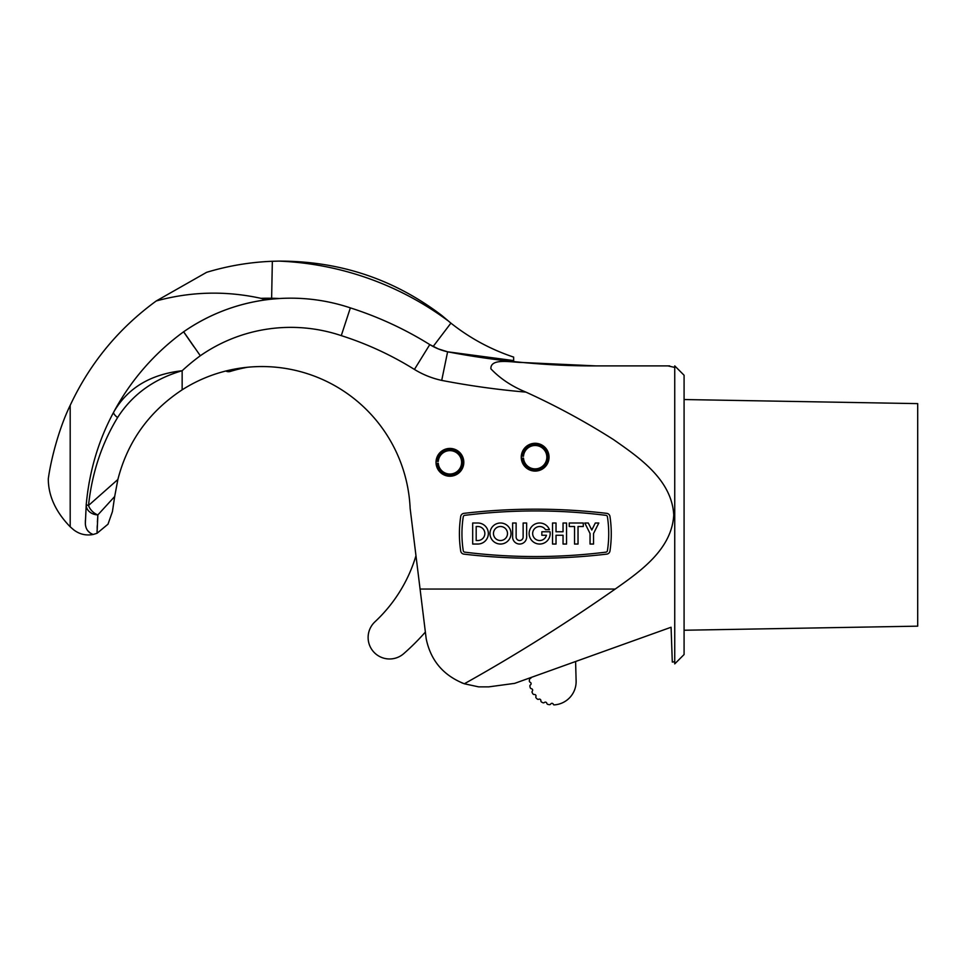 <?xml version="1.0" encoding="UTF-8"?>
<svg xmlns="http://www.w3.org/2000/svg" width="966" height="966" viewBox="0 0 966 966"><rect width="100%" height="100%" fill="white"/><g stroke="black" fill="none" stroke-linecap="round" stroke-linejoin="round"><path stroke-width="1.45" d="M521.254 457.184A13.898 13.898 0 0 0 535.152 471.082A13.898 13.898 0 0 0 549.05 457.184A13.898 13.898 0 0 0 535.152 443.285A13.898 13.898 0 0 0 521.254 457.184M436.016 462.328A13.898 13.898 0 0 0 449.915 476.226A13.898 13.898 0 0 0 463.813 462.328A13.898 13.898 0 0 0 449.915 448.429A13.898 13.898 0 0 0 436.016 462.328M684.085 399.538L917.7 403.619L917.7 626.161L684.085 630.243M86.24 504.349L86.228 504.518A11.677 9.394 4.9 0 0 86.216 505.484A11.677 9.394 4.9 0 0 97.868 514.902L97.047 533.28L107.999 524.2L112.43 511.606L114.688 496.5L97.868 514.902L97.409 522.026M269.405 299.4L266.097 299.798L260.989 298.337C225.718 290.621 190.797 291.503 156.238 300.969C118.625 328.404 89.947 363.192 70.192 405.358L70.192 526.808L73.621 529.779C79.441 534.27 85.974 535.828 93.207 534.464C88.22 532.652 85.6 529.006 85.346 523.524L86.24 504.481A11.677 1.34 4.9 0 0 88.51 505.484L117.876 479.498L114.688 496.5M684.085 375.243L684.085 654.537L674.739 663.883L674.739 365.897L684.085 375.243M472.35 356.152C515.458 362.842 556.694 366.09 596.07 365.897L618.892 365.897M621.923 365.897L666.721 365.897M667.88 365.897L674.739 367.418M596.07 365.897L669.68 365.897L596.07 365.897L522.763 362.516C511.859 362.443 490.305 357.649 490.897 368.831C500.183 378.624 511.859 386.388 525.951 392.124C556.235 405.913 585.396 421.719 613.446 439.554C639.057 457.473 671.672 479.547 673.761 514.89C671.865 549.195 640.82 571.003 615.209 589.055C565.895 623.553 515.602 655.117 464.332 683.771L478.629 686.862L488.808 686.862L514.685 683.36L671.08 627.248L672.3 662.072L674.739 661.734M609.969 516.46A115.908 115.908 0 0 1 609.969 551.018A3.683 3.683 0 0 1 606.769 554.122A612.432 612.432 0 0 1 463.921 554.134A3.683 3.683 0 0 1 460.71 551.031A115.594 115.594 0 0 1 460.71 516.46A3.683 3.683 0 0 1 463.921 513.357A612.432 612.432 0 0 1 606.769 513.357A3.683 3.683 0 0 1 609.969 516.46M607.409 550.765A110.498 110.498 0 0 0 607.409 516.725A1.63 1.63 0 0 0 605.996 515.349A568.419 568.419 0 0 0 464.682 515.349A1.63 1.63 0 0 0 463.269 516.713A110.209 110.209 0 0 0 463.269 550.765A1.63 1.63 0 0 0 464.682 552.141A568.419 568.419 0 0 0 605.996 552.129A1.63 1.63 0 0 0 607.409 550.765M550.173 533.522A10.517 10.517 0 0 1 539.656 544.039A10.517 10.517 0 0 1 537.7 523.186A10.517 10.517 0 0 1 549.437 529.67L545.512 529.67A7.016 7.016 0 0 0 534.5 528.776A7.016 7.016 0 0 0 536.311 539.68A7.016 7.016 0 0 0 546.442 535.273L541.841 535.273L541.841 531.771L550.028 531.771A10.517 10.517 0 0 1 550.173 533.522M511.002 533.522A10.517 10.517 0 0 1 500.485 544.039A10.517 10.517 0 0 1 489.967 533.522A10.517 10.517 0 0 1 500.485 523.004A10.517 10.517 0 0 1 511.002 533.522M477.832 523.004A10.517 10.517 0 0 1 488.349 533.522A10.517 10.517 0 0 1 477.832 544.039L472.688 544.039L472.688 523.004L477.832 523.004L472.688 523.004M507.5 533.522A7.016 7.016 0 0 0 500.485 526.506A7.016 7.016 0 0 0 493.469 533.522A7.016 7.016 0 0 0 500.485 540.525A7.016 7.016 0 0 0 507.5 533.522M477.832 540.525A7.016 7.016 0 0 0 484.847 533.522A7.016 7.016 0 0 0 477.832 526.506L476.19 526.506L476.19 540.525L477.832 540.525M70.192 526.808C55.63 511.775 48.336 495.8 48.3 478.858C50.703 460.685 58.684 428.916 70.192 405.358M266.097 299.798C236.066 303.904 208.584 314.566 183.649 331.773L182.103 332.908M89.234 482.131L87.64 492.056M87.508 530.406L90.007 532.894M615.209 589.055L420.077 589.055L426.199 638.816C430.703 660.551 443.418 675.536 464.332 683.771L461.651 682.757M514.685 683.36L488.808 686.862M181.451 390.276L182.151 389.829A148.353 148.353 0 0 1 410.139 508.418L420.077 589.055M156.238 300.969L206.639 272.315C228.085 265.831 249.977 262.148 272.34 261.279L278.92 261.11C339.815 261.037 394.116 279.162 441.824 315.484L450.905 323.127C469.826 338.124 490.728 349.45 513.634 357.094L513.67 360.596L447.608 351.805L438.395 348.931L429.785 344.596C404.875 329.08 378.394 316.848 350.356 307.876C327.317 300.197 303.65 297.081 279.355 298.518L273.124 299.001M467.58 355.379L457.027 353.556M455.698 353.315L454.962 353.182M86.24 504.481C89.355 471.01 98.52 440.194 113.747 412.035C127.572 388.103 150.37 374.337 182.151 370.727L182.151 389.829C149.006 411.709 127.584 441.607 117.876 479.498M525.951 392.124A811.259 811.259 0 0 1 441.716 380.399A87.604 87.604 0 0 1 414.426 369.435A324.673 324.673 0 0 0 341.276 335.625A158.448 158.448 0 0 0 200.324 355.742A210.105 210.105 0 0 0 182.151 370.727C153.775 379.022 132.245 394.635 117.586 417.566C101.672 443.768 91.987 473.086 88.51 505.484A11.677 8.066 45.4 0 0 97.868 514.902M513.646 357.094L513.646 359.907M85.382 520.433L85.346 523.379M97.047 533.28L93.207 534.464L97.047 533.28L97.107 529.899M97.143 528.414L97.24 525.673M590.045 533.522L584.792 523.004L588.294 523.004L591.796 530.02L595.298 523.004L598.811 523.004L593.547 533.522L593.547 544.039L590.045 544.039L590.045 533.522L590.045 544.039M556.03 544.039L552.528 544.039L552.528 523.004L556.03 523.004L556.03 531.771L563.045 531.771L563.045 523.004L566.547 523.004L566.547 544.039L563.045 544.039L563.045 535.273L556.03 535.273L556.03 544.039M578.03 544.039L574.529 544.039L574.529 526.506L569.264 526.506L569.264 523.004L583.283 523.004L583.283 526.506L578.03 526.506L578.03 544.039M512.62 523.004L516.122 523.004L516.122 537.024A3.502 3.502 0 0 0 519.636 540.525A3.502 3.502 0 0 0 523.137 537.024L523.137 523.004L526.639 523.004L526.639 537.024A7.016 7.016 0 0 1 519.636 544.039A7.016 7.016 0 0 1 512.62 537.024L512.62 523.004M541.841 535.273L546.442 535.273M516.122 537.024L516.122 523.004M526.639 537.024L526.639 523.004M200.324 355.754L183.649 331.773A187.645 187.645 0 0 1 350.356 307.876A353.882 353.882 0 0 1 429.785 344.596A58.407 58.407 0 0 0 447.608 351.805A782.062 782.062 0 0 0 522.763 362.516A782.062 782.062 0 0 1 447.608 351.805L441.716 380.399M182.151 370.727C150.37 374.337 127.572 388.103 113.747 412.035A239.314 239.314 0 0 1 183.649 331.773A187.645 187.645 0 0 1 350.356 307.876L349.764 309.688M183.854 332.195L193.937 346.758M117.586 417.566A11.677 3.49 28.2 0 1 113.747 412.035A11.677 3.49 28.2 0 0 117.586 417.566M341.276 335.625L350.356 307.876A353.882 353.882 0 0 1 429.785 344.596A58.407 58.407 0 0 0 447.608 351.805M531.215 677.697A1.461 1.461 0 0 1 530.455 678.337A1.461 1.461 0 0 0 529.489 679.545A331.447 331.447 0 0 1 529.344 680.801A1.461 1.461 0 0 0 530.213 682.31A1.461 1.461 0 0 1 530.491 684.846A1.461 1.461 0 0 0 529.899 686.331A23.365 23.365 0 0 0 530.225 687.659A1.461 1.461 0 0 0 531.409 688.722A1.461 1.461 0 0 1 532.351 691.064A1.461 1.461 0 0 0 532.218 692.658A23.365 23.365 0 0 0 532.894 693.83A1.461 1.461 0 0 0 534.343 694.518A1.461 1.461 0 0 1 535.901 696.498A1.461 1.461 0 0 0 536.227 698.056A23.365 23.365 0 0 0 537.217 698.998A1.461 1.461 0 0 0 538.799 699.227A1.461 1.461 0 0 1 540.863 700.688A1.461 1.461 0 0 0 541.624 702.089A23.365 23.365 0 0 0 542.832 702.705A1.461 1.461 0 0 0 544.413 702.487A1.461 1.461 0 0 1 546.804 703.284A1.461 1.461 0 0 0 547.939 704.419A23.365 23.365 0 0 0 549.28 704.661A1.461 1.461 0 0 0 550.729 703.997A1.461 1.461 0 0 1 553.361 704.359A0.725 0.725 0 0 0 554.11 704.89A23.365 23.365 0 0 0 576.122 680.921L575.615 662.253M521.29 458.282L522.739 458.162A12.449 12.449 0 0 0 535.152 469.633A12.449 12.449 0 0 0 547.601 457.184A12.449 12.449 0 0 0 535.152 444.734A12.449 12.449 0 0 0 522.739 456.206L521.29 456.097M522.739 456.206L523.5 456.266A11.689 11.689 0 0 1 535.152 445.495A11.689 11.689 0 0 1 546.841 457.184A11.689 11.689 0 0 1 535.152 468.872A11.689 11.689 0 0 1 523.5 458.101L522.739 458.162M436.064 463.414L437.501 463.306A12.449 12.449 0 0 0 449.915 474.777A12.449 12.449 0 0 0 462.364 462.328A12.449 12.449 0 0 0 449.915 449.878A12.449 12.449 0 0 0 437.501 461.35L436.064 461.241M437.501 461.35L438.262 461.41A11.689 11.689 0 0 1 449.915 450.639A11.689 11.689 0 0 1 461.603 462.328A11.689 11.689 0 0 1 449.915 474.016A11.689 11.689 0 0 1 438.262 463.245L437.501 463.306M225.839 371.004A5.844 5.844 0 0 0 230.306 371.439A148.353 148.353 0 0 1 247.719 367.225M415.972 555.716A148.353 148.353 0 0 1 374.953 621.802A21.469 21.469 0 0 0 373.649 651.893A21.469 21.469 0 0 0 403.728 653.656A237.829 237.829 0 0 0 425.378 632.066M279.355 298.518A267.715 267.715 0 0 0 271.627 298.252L272.34 261.279M278.92 261.11A305.063 305.063 0 0 1 447.596 320.446M450.905 323.127L433.275 346.335M113.747 412.035A239.314 239.314 0 0 1 183.649 331.773M260.989 298.337A196.835 196.835 0 0 1 271.627 298.252L271.615 299.158M414.426 369.435L429.785 344.596M85.346 523.524L85.358 522.425"/></g></svg>

